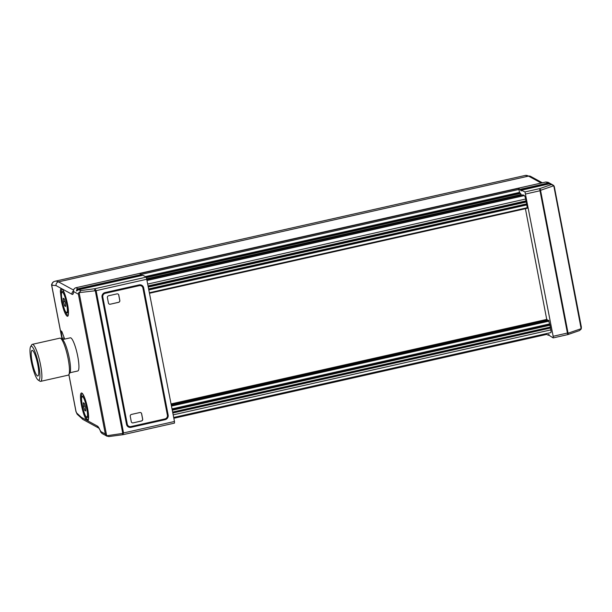 <?xml version="1.0" encoding="UTF-8"?>
<svg xmlns="http://www.w3.org/2000/svg" width="612" height="612" viewBox="0 0 612 612"><rect width="100%" height="100%" fill="white"/><g stroke="black" fill="none" stroke-linecap="round" stroke-linejoin="round"><path stroke-width="0.92" d="M546.73 319.41L525.402 208.684M520.498 189.835L549.729 183.263L551.267 184.128L549.308 183.83L553.73 185.497L581.14 328.69L568.494 333.058L567.722 334.611L539.608 188.641L524.997 191.931L521.432 190.317A3.159 0.597 77.3 0 1 521.225 190.929A3.159 0.597 77.3 0 1 520.498 189.835L518.555 188.412L139.865 273.618L141.808 275.04A3.159 0.597 -102.7 0 0 141.984 275.469M94.676 290.57L94.868 288.703L96.138 290.654L79.124 292.635L81.029 290.539L78.527 289.744L142.894 275.27L146.306 277.129L174.474 421.484L123.54 432.944L122.89 434.704L108.791 436.578L106.473 435.798L122.193 433.48L123.119 434.665L174.481 423.114L174.474 421.484M141.311 274.406L518.938 189.445L518.555 188.412M518.938 189.445L519.504 192.405L520.414 193.446L146.589 277.55M146.964 278.69L521.126 194.509A4.743 0.895 -102.7 0 0 520.414 193.446M521.126 194.509A6.48 1.216 -102.7 0 0 521.47 195.205M147.132 279.493L523.092 194.907A4.743 0.895 -102.7 0 0 522.931 194.876L147.117 279.432M523.092 194.907L524.354 195.595L147.308 280.426M147.997 283.999L525.632 199.03A3.159 0.597 -102.7 0 0 524.354 195.595M525.632 199.03L526.159 201.455L148.464 286.431M148.578 287.013L526.328 202.021L526.159 201.455M526.328 202.021L526.68 203.857L148.93 288.849M149.03 289.369L526.695 204.393L526.68 203.857M526.695 204.393L527.246 207.728L149.672 292.681M149.764 293.194L527.246 208.271L527.246 207.728M546.899 319.38L171.092 403.928L546.899 319.38L547.549 320.504M172.041 408.87L549.622 323.916L548.513 320.29M549.622 323.916L549.836 324.567L172.171 409.543M172.745 412.526L550.44 327.55L549.836 324.567M550.44 327.55L550.479 328.047L172.836 413.008M550.739 332.584A3.159 0.597 -102.7 0 0 550.838 332.607A3.159 0.597 -102.7 0 0 550.831 329.891L550.479 328.047M546.692 334.389L173.854 418.271L546.692 334.389L546.684 333.54M546.684 334.389L548.298 335.269M549.086 334.848L548.444 335.093L549.14 334.932M548.451 334.993A3.159 0.597 77.3 0 1 548.658 334.404A3.159 0.597 77.3 0 1 549.385 335.498L553.172 337.908L553.164 336.286L524.997 191.931M521.439 190.24L549.874 183.699M139.146 284.894L105.088 292.559A3.955 3.833 118.6 0 0 102.043 297.241L126.523 424.361A3.955 3.833 118.6 0 0 131.044 427.337L165.095 419.679A3.955 3.833 118.6 0 0 168.147 414.997L143.667 287.877A3.955 3.833 118.6 0 0 139.146 284.894M550.272 183.501L548.077 182.3L545.942 181.994L75.911 287.747C74.121 288.313 73.348 289.591 73.601 291.564L78.39 294.173L105.318 434.015L106.473 435.798M581.14 328.69L581.4 327.282L554.311 186.622L553.73 185.497L551.083 183.937M581.339 328.858L579.526 330.564L567.944 334.573L553.172 337.908M122.798 434.696L108.791 436.578M105.318 434.015L100.529 431.406L101.944 433.441L104.17 434.658M104.621 434.849L105.555 435.354M107.108 436.264L105.019 435.117M128.245 426.878A3.955 3.833 118.6 0 0 130.7 427.153L164.758 419.488A3.955 3.833 118.6 0 0 167.803 414.806L143.323 287.686A3.955 3.833 118.6 0 0 141.601 285.169M95.304 290.799L122.706 433.097L123.54 432.944L96.138 290.654L147.071 279.194M78.527 289.744L76.515 290.983L76.676 289.698L77.869 288.818L141.494 274.505L77.808 288.841M78.864 292.437L78.39 294.173M518.578 188.427L518.066 188.542M547.992 183.057L520.2 189.307L547.908 183.065L550.341 183.531M551.267 184.128L550.662 183.768M550.938 184.717L539.608 188.641L540.977 190.156L553.615 185.788M549.132 334.925L548.444 335.078L549.125 334.909M88.174 419.832A0.788 0.773 -98.3 0 0 87.631 420.758L97.415 426.097C98.333 426.656 99.374 428.423 100.529 431.406L100.812 432.286M88.212 419.817L87.348 419.342A0.788 0.742 137.1 0 0 86.713 420.26L81.442 417.384L76.699 413.016L76.01 411.463L68.888 374.506M64.673 339.094L61.927 331.689L61.039 330.817L62.317 339.453M62.118 339.323L51.905 286.301L52.089 285.223L56.067 285.605L61.33 288.482C60.825 288.42 60.496 289.377 60.359 291.35L61.537 301.716C63.334 309.703 65.178 314.514 67.075 316.159C67.733 316.511 68.146 316.083 68.322 314.874C68.636 312.189 68.422 308.922 67.695 305.074C66.142 297.134 64.329 291.771 62.248 288.979A0.788 0.742 137.1 0 0 62.432 289.346L62.432 289.346C62.462 289.361 63.556 290.165 65.66 296.652L67.986 306.964C69.041 316.871 67.932 314.492 68.024 315.356L68.123 315.31M61.445 294.93A13.441 2.524 77.3 0 1 62.164 289.109A0.788 0.773 -98.3 0 1 61.33 288.482L72.04 294.318C72.92 294.777 73.44 293.859 73.601 291.564L73.57 291.442M69.959 372.739L77.8 370.979A16.991 3.198 -102.7 0 0 77.189 353.698A16.991 3.198 -102.7 0 0 70.342 337.816L62.501 339.576M128.795 426.281L128.451 426.097A3.159 3.06 -61.4 0 1 126.936 424.001L102.456 296.881A3.159 3.06 -61.4 0 1 104.897 293.133L138.947 285.475A3.159 3.06 -61.4 0 1 141.051 285.766L141.395 285.949A3.159 3.06 -61.4 0 1 142.91 288.045L167.39 415.166A3.159 3.06 -61.4 0 1 164.949 418.914L130.899 426.572A3.159 3.06 -61.4 0 1 127.281 424.192L102.801 297.065A3.159 3.06 -61.4 0 1 105.241 293.324L139.291 285.659A3.159 3.06 -61.4 0 1 141.395 285.949M73.838 289.415L73.486 290.593M77.678 288.902L141.533 274.536L77.724 288.879M520.215 189.322L548.115 183.049M548.451 335.024L549.102 334.871M87.631 420.758L86.713 420.26A14.229 2.678 -102.7 0 1 80.509 397.976A14.229 2.678 -102.7 0 1 85.695 400.806A14.229 2.678 -102.7 0 1 87.631 420.758M548.222 183.042L520.231 189.338L548.176 183.042M68.796 374.666L69.913 372.823A17.388 3.274 -102.7 0 0 69.324 358.372A17.388 3.274 -102.7 0 0 62.424 339.522L60.619 338.337A18.972 3.565 77.3 0 1 68.154 358.892A18.972 3.565 77.3 0 1 68.796 374.666A18.972 3.565 77.3 0 1 68.207 375.156L40.637 381.36A18.972 3.565 77.3 0 1 39.895 381.169L38.089 379.983A17.388 3.274 77.3 0 1 31.189 361.141A17.388 3.274 77.3 0 1 30.6 346.683A17.388 3.274 77.3 0 1 38.151 362.48A17.388 3.274 77.3 0 1 38.089 379.983M110.244 304.218L118.606 302.336A1.584 1.53 118.6 0 0 119.822 300.461L118.789 295.068A1.584 1.53 118.6 0 0 116.976 293.882L108.615 295.757A1.584 1.53 118.6 0 0 107.398 297.631L108.431 303.024A1.584 1.53 118.6 0 0 110.244 304.218L118.537 302.297A1.584 1.53 -61.4 0 0 119.761 300.423L118.72 295.03A1.584 1.53 118.6 0 0 117.994 294.005M133.095 422.884L141.456 421.002A1.584 1.53 118.6 0 0 142.68 419.128L141.64 413.735A1.584 1.53 118.6 0 0 139.827 412.542L131.465 414.423A1.584 1.53 118.6 0 0 130.249 416.298L131.282 421.691A1.584 1.53 118.6 0 0 133.095 422.884L141.387 420.964A1.584 1.53 118.6 0 0 142.611 419.09L141.571 413.697A1.584 1.53 118.6 0 0 140.844 412.664M30.6 346.683L31.717 344.839A18.972 3.565 77.3 0 1 32.306 344.349L59.877 338.145A18.972 3.565 77.3 0 1 60.619 338.337M109.158 304.057A1.584 1.53 118.6 0 0 110.175 304.179M132.008 422.716A1.584 1.53 118.6 0 0 133.026 422.846M32.306 344.349A18.972 3.565 77.3 0 1 39.956 362.075A18.972 3.565 77.3 0 1 40.637 381.36M84.785 410.423L83.553 406.337L83.316 402.78L84.303 403.323L85.527 407.408L85.772 410.966L84.785 410.423L85.718 410.216M64.658 305.923L63.434 301.831L63.189 298.274L64.176 298.817L65.407 302.909L65.645 306.459L64.658 305.923L65.599 305.709M37.806 364.744A13.12 2.471 77.3 0 1 37.837 375.998A13.12 2.471 77.3 0 1 32.551 363.735A13.12 2.471 77.3 0 1 32.076 350.393A13.12 2.471 77.3 0 1 37.806 364.744M83.553 406.337L85.099 405.986M63.434 301.831L64.979 301.479M548.39 335.254L549.201 335.07M81.029 290.539L94.868 288.703L146.306 277.129M547.908 183.065L545.942 181.994M75.911 287.747L77.869 288.818M553.164 336.286L568.005 332.905L540.603 190.615L525.762 193.989M550.831 329.891L173.196 414.859M546.692 333.571L173.701 417.491M171.146 404.195L547.25 319.571M146.283 277.121L519.764 193.086M525.991 200.881L148.356 285.85M122.706 433.097L122.193 433.48M79.124 292.635L106.641 435.545M76.676 289.698L141.808 275.04M519.504 192.405L145.319 276.593M540.603 190.615L540.977 190.156M568.494 333.058L568.005 332.905M171.284 404.907L547.503 320.26M542.347 182.781L530.642 176.394A3.159 3.06 118.6 0 0 528.538 176.111L541.23 183.034M530.642 176.394L525.165 175.46A102.755 19.332 77.3 0 1 528.538 176.111L58.507 281.864A3.159 3.06 118.6 0 0 56.067 285.605M97.415 426.097A3.159 3.06 118.6 0 0 98.716 428.063M87.348 419.342A13.441 2.524 77.3 0 1 85.045 414.867M81.572 399.429A13.441 2.524 77.3 0 1 82.283 393.615M81.442 417.384A3.159 3.06 118.6 0 0 82.957 419.48L98.731 428.086M73.455 291.014A3.159 3.06 118.6 0 0 72.04 294.318M73.555 290.073L58.507 281.864A102.755 19.332 -102.7 0 0 55.134 281.214L53.795 281.665A3.159 3.106 65.4 0 0 52.089 285.223M68.054 315.318A13.441 2.524 77.3 0 1 64.918 310.361M53.795 281.665C51.882 283.348 51.209 284.718 51.775 285.773A3.159 2.104 -2.8 0 0 51.905 286.301A3.159 0.505 169.1 0 1 51.829 286.217A3.159 0.505 169.1 0 1 51.844 286.141M62.026 331.949L61.039 332.171M62.217 338.306L64.214 337.855M76.018 411.723A3.159 1.262 162.5 0 1 76.01 411.463A3.159 0.505 169.1 0 1 75.934 411.379A3.159 3.159 0 0 0 76.018 411.723L77.257 414.309L82.957 419.48M76.699 413.016A3.159 2.899 141.3 0 0 77.257 414.309M77.648 288.918L141.54 274.543M550.41 327.06L172.653 412.044M62.363 339.484L64.635 338.972M550.05 325.217L172.301 410.208M88.465 414.508A11.07 2.081 77.3 0 1 87.73 417.499L86.216 416.826C85.581 416.81 84.395 413.636 82.643 407.301C80.593 396.392 82.062 397.18 82.039 396.545L82.872 395.903A11.07 2.081 77.3 0 1 83.232 395.979A11.07 2.081 77.3 0 1 84.816 398.29M68.337 310.001A11.07 2.081 77.3 0 1 67.603 312.992L66.088 312.327C65.461 312.311 64.268 309.137 62.516 302.795C60.473 291.886 61.942 292.674 61.919 292.046L62.745 291.404A11.07 2.081 77.3 0 1 63.113 291.473A11.07 2.081 77.3 0 1 64.696 293.791M526.702 204.936L149.129 289.881M82.628 396.913C85.382 397.861 89.451 419.013 86.46 416.833C83.706 415.877 79.629 394.732 82.628 396.913M62.501 292.406C65.254 293.362 69.332 314.514 66.333 312.327C63.579 311.378 59.509 290.226 62.501 292.406M549.079 321.124L171.505 406.07M171.329 405.159L548.551 320.283L171.329 405.152M548.826 320.436L171.368 405.358M550.838 332.607L173.693 417.461M142.841 275.255L78.871 289.652M73.486 290.608C73.685 289.178 74.48 288.214 75.857 287.739L545.889 181.986L548.077 182.3M549.607 183.738L521.531 190.057M101.944 433.441L98.93 428.193M82.352 393.593L82.245 393.593C82.215 394.61 82.092 390.204 86.2 402.558C88.044 409.795 88.816 415.02 88.533 418.233L88.25 419.809M51.775 285.773A3.159 3.159 0 0 0 51.829 286.217L62.049 339.278M68.85 374.582L75.934 411.379M525.165 175.46L55.134 281.214M83.722 395.712L82.872 395.903M88.579 417.308L87.73 417.499M63.594 291.213L62.745 291.404M68.452 312.801L67.603 312.992M527.246 208.271L149.772 293.202"/></g></svg>
